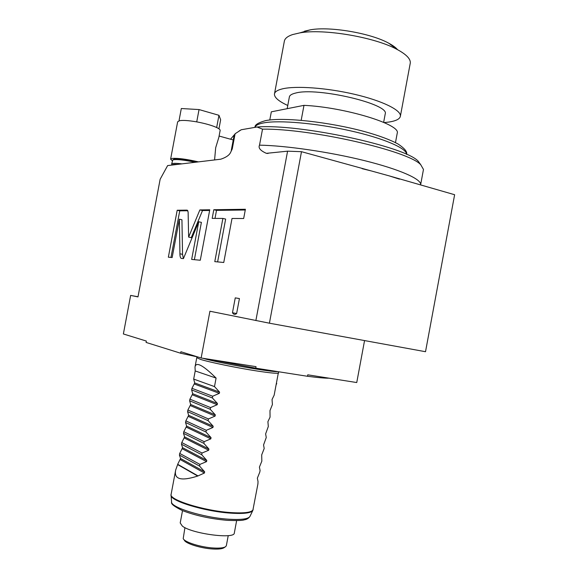 <?xml version="1.0" encoding="UTF-8"?>
<svg xmlns="http://www.w3.org/2000/svg" width="578" height="578" viewBox="0 0 578 578"><rect width="100%" height="100%" fill="white"/><g stroke="black" fill="none" stroke-linecap="round" stroke-linejoin="round"><path stroke-width="0.87" d="M138.012 296.767L130.642 295.409L123.374 333.961L146.35 341.063L146.097 342.429L180.625 353.223L197.972 357.016M207.596 359.01L255.751 368.164L256.032 366.654L201.144 357.992L180.907 351.742L180.625 353.223M329.092 378.185C325.421 378.287 318.218 377.658 307.482 376.285L255.751 368.164M269.413 323.196L425.516 351.713L454.626 194.721L389.167 175.864L301.492 151.682L269.413 323.196L209.922 311.231L201.144 357.992M255.873 320.559L287.584 151.176L266.379 153.336C260.375 150.663 258.091 147.939 259.515 145.157C286.002 145.605 329.691 151.971 364.682 160.677C399.738 169.39 421.246 179.05 420.661 184.57L423.472 169.433L420.762 164.766C408.913 150.909 310.711 128.381 262.52 129.147L259.515 145.157M262.52 129.147L257 127.008L241.279 129.747L235.094 133.764L232.248 148.929L230.362 152.895C228.91 155.46 225.709 157.563 220.774 159.196L167.634 165.583L160.149 179.238L137.983 296.904L130.642 295.409M232.464 312.727L235.253 297.872L239.429 298.566L236.626 313.543C234.943 314.851 233.555 314.577 232.464 312.727L236.626 313.543M188.117 211.945L187.323 210.233L186.665 210.125L177.193 210.255L168.357 257.188L172.15 257.55L179.368 219.192L179.931 253.8C179.924 256.249 180.343 257.781 181.189 258.388L183.421 258.626L198.738 221.764L191.658 259.421L200.284 260.245L209.763 209.785L199.865 209.93L188.63 237.088L188.117 211.945M222.891 218.433L214.785 261.632L223.758 262.484L232.016 218.47L243.67 218.52L245.404 209.272L213.802 209.727L212.177 218.39L222.891 218.433L225.651 219.076L217.617 261.899M364.552 340.579L356.749 382.549L307.756 374.819L307.482 376.285M172.302 165.019C172.519 164.434 174.245 164.224 177.475 164.398M172.193 165.033L171.637 164.101C171.991 163.169 175.43 163.09 181.954 163.863M195.234 162.266C183.717 159.868 176.232 159.08 172.786 159.918L171.644 164.058M172.273 160.706L170.611 159.181L172.273 158.401C177.865 158.011 186.593 159.167 198.442 161.876M197.315 162.013C185.422 159.369 177.562 158.466 173.725 159.297L173.4 159.514M218.845 137.362L215.673 147.744L214.583 159.94M170.618 159.123L177.648 121.799L179.628 120.672C183.038 120.13 188.544 120.499 196.137 121.777L197.416 122.009C205.111 123.482 211.31 125.231 216.02 127.239L216.743 127.572C219.084 128.699 220.218 129.638 220.153 130.404L220.139 130.476M216.02 127.239L216.743 127.572M216.685 127.427L218.961 115.304L220.644 119.776L218.946 128.815M196.137 121.777L197.416 122.009M196.737 121.821L199.042 109.567L218.961 115.304M179.122 120.78L179.628 120.672M179.036 120.636L181.311 108.527L199.042 109.567M234.343 134.753L230.55 139.219M235.094 133.764L234.032 135.758L231.287 150.367M241.279 129.747L239.097 131.004M420.835 164.831L418.284 161.327C405.966 146.581 298.826 123.475 257 127.008M423.363 170.011L423.472 169.433M287.584 151.176L301.492 151.682M269.789 119.971L271.32 111.829L303.985 105.348C344.799 107.219 400.857 124.451 397.245 133.113L397.165 133.547M301.181 120.303L303.985 105.348M289.751 108.173L297.489 106.634M287.172 108.686L289.347 97.068C289.578 95.305 291.702 93.961 295.712 93.036C317.286 86.975 389.623 104.033 385.23 113.859L385.172 114.206M384.153 122.587L388.64 122.088C395.995 120.997 399.918 119.01 400.402 116.12C401.284 110.167 382.318 100.774 354.524 94.301C326.787 87.813 295.654 85.616 282.375 88.875C277.375 90.096 274.731 91.823 274.442 94.062C274.29 97.509 278.733 101.309 287.772 105.485M410.178 63.623L410.286 63.045C410.705 59.007 406.435 54.534 397.469 49.643C375.425 37.267 323.702 28.445 299.801 32.888L292.547 34.586C287.454 36.32 284.716 38.574 284.318 41.363L274.514 93.694M397.592 49.708C395.814 47.591 392.888 45.431 388.806 43.242C370.917 33.184 329.886 26.191 310.415 29.81L304.483 31.198M188.63 237.088L191.26 237.666L202.517 210.551L199.865 209.93M209.641 210.464L202.517 210.551M198.738 221.764L201.397 222.371L194.381 259.681M179.368 219.192L181.94 219.777L182.54 254.349L183.421 258.626M177.193 210.255L179.736 210.847L170.972 257.441M187.864 210.746L179.736 210.847M245.274 209.995L216.512 210.37L215.002 218.405M213.802 209.727L216.512 210.37M278.639 372.853L278.647 372.991C277.823 373.728 270.526 373.048 256.762 370.953C236.778 367.883 209.084 362.175 200.429 359.379L196.78 357.652M278.553 371.741L274.16 395.171L272.043 399.528L272.419 404.513L269.977 410.59L270.056 417.157L267.91 421.651L268.308 426.506L265.627 433.897L266.256 437.51L263.554 444.966L264.197 448.506L261.704 454.864L261.834 461.165L259.414 467.111L260.086 470.521L259.775 472.168L257.347 478.187L258.026 481.532L257.896 484.053M197.77 475.759L177.684 464.3L180.56 458.484L204.648 471.814L204.424 473.021L197.719 476.041C181.087 481.38 173.747 479.364 175.69 469.986L177.634 464.575L197.719 476.041M179.729 453.434L182.583 447.69L206.787 460.42L206.556 461.627L199.901 464.387L179.729 453.434L179.418 455.067L180.56 458.484M181.767 442.575L184.606 436.896L208.918 449.034L208.694 450.24L202.033 453.022L181.767 442.575L181.456 444.207L182.583 447.69M183.804 431.715L186.636 426.102L211.049 437.64L210.826 438.846L204.164 441.664L183.804 431.715L183.501 433.341L184.606 436.896M185.841 420.856L188.659 415.307L213.188 426.253L212.957 427.467L206.295 430.299L185.841 420.856L185.538 422.489L186.636 426.102M187.879 410.004L190.682 404.521L215.319 414.874L215.095 416.081L208.42 418.942L187.879 410.004L187.575 411.63L188.659 415.307M189.916 399.152L192.705 393.734L217.451 403.495L217.227 404.701L210.551 407.591L189.916 399.152L189.613 400.778L190.682 404.521M191.954 388.3L194.728 382.954L219.582 392.115L219.358 393.322L212.675 396.233L191.954 388.3L191.643 389.926L192.705 393.734M195.212 370.946L216.085 378.077C202.921 365.036 195.891 361.38 194.996 367.117L195.212 370.946L193.681 379.081L194.728 382.954M216.085 378.077L214.489 386.588L193.681 379.081M219.582 392.115L214.489 386.588M212.675 396.233L212.357 397.939L191.643 389.926M217.451 403.495L212.357 397.939M210.551 407.591L210.233 409.289L189.613 400.778M215.319 414.874L210.233 409.289M208.42 418.942L208.102 420.647L187.575 411.63M213.188 426.253L208.102 420.647M206.295 430.299L205.97 432.004L185.538 422.489M211.049 437.64L205.97 432.004M204.164 441.664L203.846 443.362L183.501 433.341M208.918 449.034L203.846 443.362M202.033 453.022L201.715 454.727L181.456 444.207M206.787 460.42L201.715 454.727M199.901 464.387L199.583 466.092L179.418 455.067M204.648 471.814L199.583 466.092M276.696 383.438L276.573 384.088M182.518 510.634L180.206 522.953L182.388 526.132C192.012 533.761 234.48 539.353 234.307 533.082L234.336 532.923M184.931 527.635L183.204 538.588C184.44 542.2 201.245 547.417 213.954 548.031C220.088 548.341 224.026 547.85 225.76 546.55L226.374 545.567M183.775 539.397L184.31 540.148C185.487 543.551 201.209 548.435 213.094 549.006C218.845 549.295 222.537 548.833 224.17 547.612L225.232 546.904M230.362 152.895L232.248 148.929M406.565 154.391C406.977 148.387 383.691 138.221 349.972 130.715C316.303 123.186 279.152 119.978 263.843 122.861C258.511 123.858 255.57 125.354 255.035 127.355C254.522 124.985 258.07 122.731 265.685 120.592C283.711 116.973 329.33 122.037 364.407 131.538C379.089 135.628 390.367 139.818 398.235 144.117C404.745 148.524 407.526 151.949 406.58 154.391M186.665 210.125L187.467 210.305M179.931 253.8L182.54 254.349M175.582 470.543L171.139 494.233C168.205 499.573 203.369 510.714 230.275 512.542C244.292 513.474 251.914 512.484 253.128 509.572L253.171 509.355M171.102 494.443L171.059 495.115C169.311 500.57 203.868 511.328 230.131 513.105C243.591 514.008 251.163 513.112 252.839 510.417L257.969 483.678M227.168 520.337C236.937 520.727 242.688 520.547 244.415 519.795C246.676 519.521 248.526 518.387 249.971 516.4C248.316 519.073 241.04 519.998 228.137 519.174C202.979 517.563 169.925 507.152 171.572 501.733L171.095 495.563M180.343 459.633L204.424 473.021M182.366 448.831L206.556 461.627M184.396 438.037L208.694 450.24M186.419 427.243L210.826 438.846M188.442 416.456L212.957 427.467M190.473 405.669L215.095 416.081M192.496 394.882L217.227 404.701M194.519 384.095L219.358 393.322M218.802 137.593L220.153 130.404M219.091 136.04L233.245 139.963M173.725 159.297L172.786 159.918M418.284 161.327L420.762 164.766M389.167 175.864L399.434 179.144M371.033 170.864L362.117 168.675M268.076 153.466L266.379 153.336M395.475 142.614L397.245 133.113M383.648 122.363L385.23 113.859M400.402 116.12L410.286 63.045M310.415 29.81L299.801 32.888M388.806 43.242L397.469 49.643M202.719 358.244C219.026 363.121 273.423 372.507 277.599 371.589M197.163 356.843L196.766 357.666M196.758 357.724L195.061 366.784M227.038 520.33C210.168 518.791 195.263 515.54 182.337 510.562C174.339 506.61 170.763 503.843 171.623 502.246M249.971 516.4L252.839 510.417M234.307 533.082L236.633 520.619M228.231 535.611L226.345 545.704"/></g></svg>

